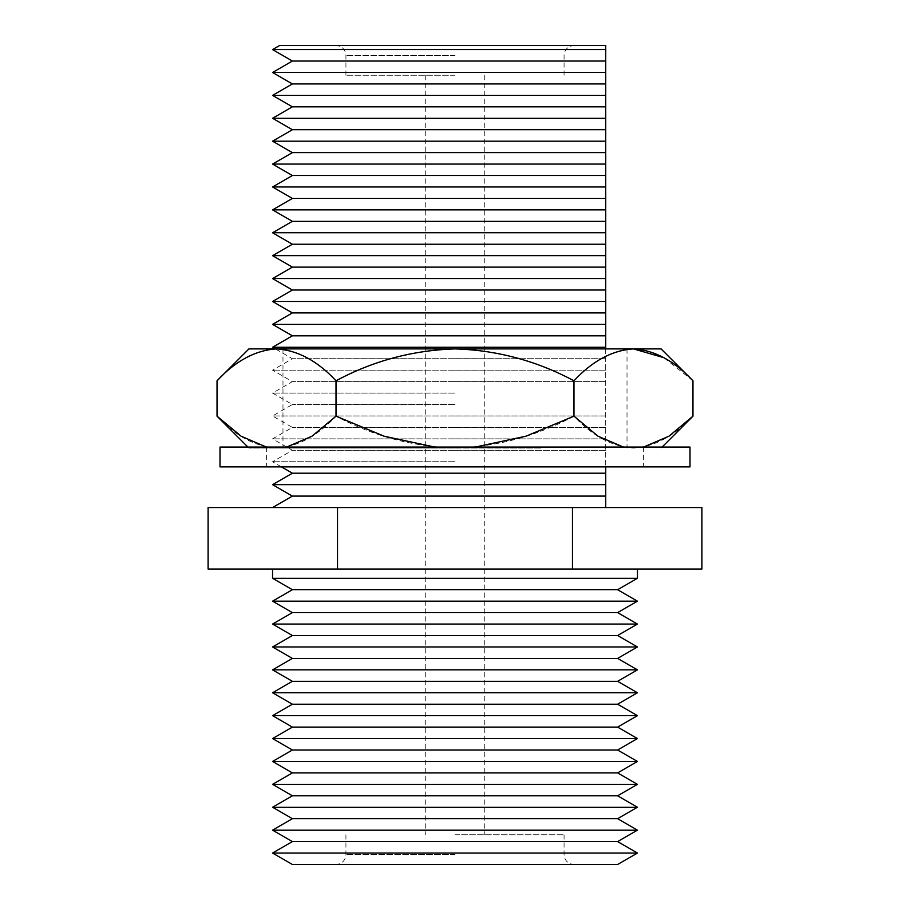 <?xml version="1.0" encoding="UTF-8"?>
<svg xmlns="http://www.w3.org/2000/svg" width="910" height="910" viewBox="0 0 910 910"><rect width="100%" height="100%" fill="white"/><g stroke="black" fill="none" stroke-linecap="round" stroke-linejoin="round"><path stroke-width="0.68" stroke-dasharray="4.55 3.41" d="M286.616 447.072L276.526 448.061L455 448.061L434.821 447.072M541.018 448.061L282.976 448.061L541.018 448.061M475.191 447.072L455 448.061L248.919 448.061L276.526 448.061L266.414 447.072M368.982 348.905L627.024 348.905L368.982 348.905M217.035 416.177C235.554 436.106 255.392 446.73 276.526 448.061C297.422 446.844 317.249 436.22 336.017 416.177C373.066 436.106 412.719 446.73 455 448.061C496.792 446.844 536.456 436.22 573.982 416.177C592.615 436.152 612.441 446.776 633.474 448.061C654.506 446.764 674.333 436.14 692.965 416.177M643.575 447.072L633.474 448.061L623.384 447.072M336.017 416.177L336.017 380.789C317.499 360.861 297.661 350.236 276.526 348.905C255.63 350.123 235.804 360.747 217.035 380.789M661.081 348.905L248.919 348.905M573.982 416.177L573.982 380.789C536.934 360.861 497.281 350.236 455 348.905C413.208 350.123 373.544 360.747 336.017 380.789M633.474 348.905C612.441 350.191 592.615 360.815 573.982 380.789M692.965 380.789L663.868 357.687M220.004 466.898L689.996 466.898M220.004 447.072L689.996 447.072M455 466.898L266.607 466.898L455 466.898M455 569.023L637.444 569.023L455 569.023M208.106 569.023L701.894 569.023M605.707 507.552L272.556 507.552L605.707 507.552L605.707 45.5L279.632 45.5M208.106 507.552L701.894 507.552M572.481 507.552L572.481 569.023M337.519 507.552L337.519 569.023M272.556 578.271L637.444 578.271M272.556 347.267L605.707 347.267L605.707 466.898M292.394 496.098L605.707 496.098M292.394 589.726L617.606 589.726M455 404.506L292.394 404.506L455 404.506M455 393.063L272.556 393.063L455 393.063M605.707 358.711L455 358.711L605.707 358.711M605.707 370.165L455 370.165L605.707 370.165M292.394 221.323L605.707 221.323M272.556 232.767L605.707 232.767M292.394 335.813L605.707 335.813M272.556 324.37L605.707 324.37M605.707 381.608L455 381.608L605.707 381.608M272.556 49.584L605.707 49.584M292.394 175.528L605.707 175.528M272.556 186.971L605.707 186.971M272.556 209.869L605.707 209.869M292.394 267.119L605.707 267.119M272.556 278.562L605.707 278.562M605.707 450.302L455 450.302L605.707 450.302M605.707 438.859L455 438.859L605.707 438.859M292.394 152.63L605.707 152.63M272.556 164.073L605.707 164.073M292.394 198.425L605.707 198.425M292.394 244.221L605.707 244.221M292.394 473.2L605.707 473.2M455 461.757L272.556 461.757L455 461.757M292.394 83.936L605.707 83.936M272.556 95.379L605.707 95.379M272.556 141.175L605.707 141.175M292.394 129.732L605.707 129.732M605.707 427.404L455 427.404L605.707 427.404M605.707 415.961L455 415.961L605.707 415.961M292.394 61.038L605.707 61.038M272.556 484.655L605.707 484.655M292.394 106.834L605.707 106.834M272.556 72.481L605.707 72.481M272.556 255.664L605.707 255.664M292.394 312.915L605.707 312.915M272.556 301.472L605.707 301.472M272.556 118.277L605.707 118.277M292.394 290.017L605.707 290.017M272.556 601.169L637.444 601.169M455 358.711L292.394 358.711L455 358.711M455 370.165L272.556 370.165L455 370.165M455 381.608L292.394 381.608L455 381.608M455 450.302L292.394 450.302L455 450.302M455 438.859L272.556 438.859L455 438.859M455 427.404L292.394 427.404L455 427.404M455 415.961L272.556 415.961L455 415.961M292.394 612.623L617.606 612.623M455 75.246L345.936 75.246L455 75.246M272.556 624.067L637.444 624.067M292.394 635.521L617.606 635.521M455 834.754L564.063 834.754L455 834.754M272.556 646.964L637.444 646.964M292.394 658.419L617.606 658.419M272.556 669.862L637.444 669.862M292.394 864.5L617.606 864.5M292.394 681.317L617.606 681.317M272.556 692.76L637.444 692.76M272.556 853.045L637.444 853.045M292.394 704.215L617.606 704.215M292.394 841.602L617.606 841.602M272.556 715.658L637.444 715.658M272.556 830.147L637.444 830.147M292.394 727.113L617.606 727.113M292.394 818.704L617.606 818.704M272.556 738.556L637.444 738.556M272.556 807.25L637.444 807.25M292.394 750.011L617.606 750.011M292.394 795.806L617.606 795.806M272.556 761.454L637.444 761.454M272.556 784.352L637.444 784.352M292.394 772.909L617.606 772.909M455 55.419L345.936 55.419L455 55.419M455 854.581L345.936 854.581L455 854.581M627.024 348.905L627.024 448.061M248.919 448.061L247.918 447.072M661.081 448.061L662.082 447.072M282.976 348.905L282.976 448.061M266.607 447.072L266.607 466.898M643.393 447.072L643.393 466.898M281.474 466.898L272.556 461.757L292.394 450.302L272.556 438.859L292.394 427.404L272.556 415.961L292.394 404.506L272.556 393.063L292.394 381.608L272.556 370.165L292.394 358.711L275.411 348.905M345.936 75.246L345.936 55.419C345.402 49.447 342.092 46.148 336.017 45.5M564.063 75.246L564.063 55.419C564.598 49.447 567.908 46.148 573.982 45.5M425.254 75.246L425.254 834.754M484.746 75.246L484.746 834.754M345.936 834.754L345.936 854.581C345.402 860.553 342.092 863.852 336.017 864.5M564.063 834.754L564.063 854.581C564.598 860.553 567.908 863.852 573.982 864.5"/><path stroke-width="1.36" d="M434.821 447.072L384.134 436.22L336.017 416.177L311.982 436.197L286.616 447.072M623.384 447.072L598.041 436.22L573.982 416.177L525.969 436.186L475.191 447.072M573.982 416.177L573.982 380.789C592.501 360.861 612.339 350.236 633.474 348.905C654.37 350.123 674.196 360.747 692.965 380.789L692.965 416.177L668.964 436.186L643.575 447.072M336.017 416.177L336.017 380.789C373.066 360.861 412.719 350.236 455 348.905C496.792 350.123 536.456 360.747 573.982 380.789M266.414 447.072L241.093 436.209L217.035 416.177L217.035 380.789C235.667 360.815 255.494 350.191 276.526 348.905C297.559 350.202 317.385 360.826 336.017 380.789M217.035 380.789L248.919 348.905L661.081 348.905L692.965 380.789M663.868 357.687L633.474 348.905M689.996 466.898L220.004 466.898L220.004 447.072L689.996 447.072L689.996 466.898M337.519 569.023L208.106 569.023L208.106 507.552L337.519 507.552L337.519 569.023L701.894 569.023L701.894 507.552L572.481 507.552L572.481 569.023M337.519 507.552L572.481 507.552M637.444 569.023L637.444 578.271L272.556 578.271L272.556 569.023M605.707 49.584L272.556 49.584L279.632 45.5L605.707 45.5L605.707 347.267L272.556 347.267L275.411 348.905M605.707 466.898L605.707 507.552M605.707 496.098L292.394 496.098L272.556 507.552M637.444 578.271L617.606 589.726L292.394 589.726L272.556 578.271M605.707 484.655L272.556 484.655L292.394 496.098M605.707 335.813L292.394 335.813L272.556 324.37L605.707 324.37M605.707 267.119L292.394 267.119L272.556 278.562L605.707 278.562M605.707 175.528L292.394 175.528L272.556 186.971L605.707 186.971M605.707 312.915L292.394 312.915L272.556 301.472L605.707 301.472M605.707 255.664L272.556 255.664L292.394 267.119M605.707 164.073L272.556 164.073L292.394 175.528M605.707 152.63L292.394 152.63L272.556 164.073M605.707 129.732L292.394 129.732L272.556 141.175L605.707 141.175M605.707 106.834L292.394 106.834L272.556 118.277L605.707 118.277M605.707 221.323L292.394 221.323L272.556 232.767L605.707 232.767M605.707 290.017L292.394 290.017L272.556 301.472M605.707 244.221L292.394 244.221L272.556 232.767M605.707 198.425L292.394 198.425L272.556 186.971M605.707 83.936L292.394 83.936L272.556 95.379L605.707 95.379M605.707 61.038L292.394 61.038L272.556 49.584M605.707 72.481L272.556 72.481L292.394 83.936M605.707 473.2L292.394 473.2L281.474 466.898M605.707 209.869L272.556 209.869L292.394 221.323M617.606 589.726L637.444 601.169L272.556 601.169L292.394 589.726M637.444 601.169L617.606 612.623L292.394 612.623L272.556 601.169M617.606 612.623L637.444 624.067L272.556 624.067L292.394 612.623M637.444 624.067L617.606 635.521L292.394 635.521L272.556 624.067M617.606 635.521L637.444 646.964L272.556 646.964L292.394 635.521M637.444 646.964L617.606 658.419L292.394 658.419L272.556 646.964M617.606 658.419L637.444 669.862L272.556 669.862L292.394 658.419M637.444 669.862L617.606 681.317L292.394 681.317L272.556 669.862M455 864.5L292.394 864.5L272.556 853.045L637.444 853.045L617.606 864.5L455 864.5M617.606 681.317L637.444 692.76L272.556 692.76L292.394 681.317M637.444 692.76L617.606 704.215L292.394 704.215L272.556 692.76M637.444 853.045L617.606 841.602L292.394 841.602L272.556 853.045M617.606 704.215L637.444 715.658L272.556 715.658L292.394 704.215M617.606 841.602L637.444 830.147L272.556 830.147L292.394 841.602M637.444 715.658L617.606 727.113L292.394 727.113L272.556 715.658M637.444 830.147L617.606 818.704L292.394 818.704L272.556 830.147M617.606 727.113L637.444 738.556L272.556 738.556L292.394 727.113M617.606 818.704L637.444 807.25L272.556 807.25L292.394 818.704M637.444 738.556L617.606 750.011L292.394 750.011L272.556 738.556M637.444 807.25L617.606 795.806L292.394 795.806L272.556 807.25M617.606 750.011L637.444 761.454L272.556 761.454L292.394 750.011M617.606 795.806L637.444 784.352L272.556 784.352L292.394 795.806M637.444 761.454L617.606 772.909L292.394 772.909L272.556 761.454M247.918 447.072L217.035 416.177M662.082 447.072L692.965 416.177M292.394 335.813L272.556 347.267M292.394 152.63L272.556 141.175M292.394 312.915L272.556 324.37M292.394 106.834L272.556 95.379M292.394 244.221L272.556 255.664M292.394 198.425L272.556 209.869M292.394 61.038L272.556 72.481M292.394 473.2L272.556 484.655M292.394 129.732L272.556 118.277M292.394 290.017L272.556 278.562M292.394 772.909L272.556 784.352M617.606 772.909L637.444 784.352"/></g></svg>
